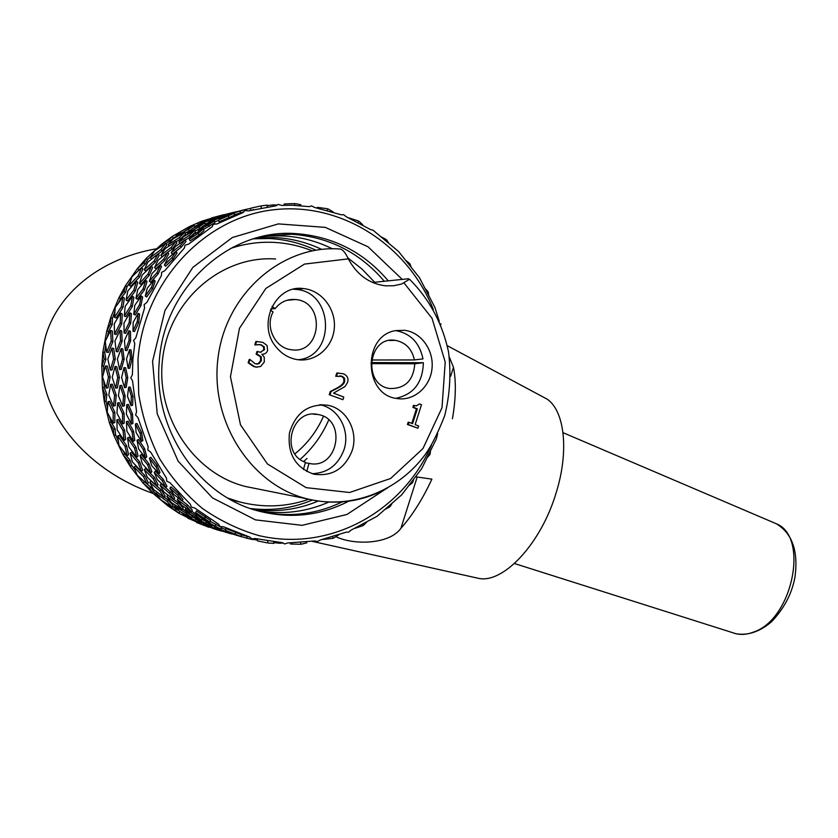 <?xml version="1.0" encoding="UTF-8"?>
<svg xmlns="http://www.w3.org/2000/svg" width="838" height="838" viewBox="0 0 838 838"><rect width="100%" height="100%" fill="white"/><g stroke="black" fill="none" stroke-linecap="round" stroke-linejoin="round"><path stroke-width="1.26" d="M294.934 453.85C307.368 443.731 316.869 431.235 323.437 416.339M298.119 359.743C336.007 356.642 333.974 291.488 295.73 289.403L293.394 289.267M276.215 347.131C256.459 324.495 275.419 284.302 303.492 288.586C321.687 290.252 336.111 309.149 334.289 328.349C332.749 347.581 315.381 362.487 297.312 359.628C288.932 358.245 281.903 354.076 276.215 347.131M312.05 473.69C327.449 473.135 338.081 465.205 343.926 449.901C350.609 430.816 338.552 407.97 319.739 404.744M352.054 450.896C344.711 468.924 331.984 476.686 313.883 474.182C295.584 467.761 287.434 454.091 289.424 433.162C295.395 413.082 307.996 403.748 327.218 405.163C346.419 408.148 358.863 431.434 352.054 450.896M395.85 398.322C413.574 394.52 422.75 382.662 423.368 362.718L414.81 363.776L371.077 363.619M371.119 362.592L423.368 362.718M371.423 359.994L414.422 359.942L422.981 358.894C419.639 342.878 410.62 333.451 395.913 330.633L395.84 330.622M396.102 330.57L404.503 330.298C421.325 332.204 434.168 350.525 431.968 368.919C430.03 387.345 413.543 401.423 396.835 398.5C363.242 394.834 362.456 334.938 396.102 330.57M387.397 488.083C362.309 501.952 335.629 505.565 307.357 498.903C251.379 485.391 209.374 421.524 218.11 357.187C226.229 292.755 282.877 244.581 340.019 249.022L340.228 249.033C342.784 249.494 345.486 252.783 348.304 258.869C356.988 274.854 369.422 283.841 385.606 285.831L393.724 285.737L401.601 284.019L409.531 279.253L408.389 278.761L372.617 282.479M329.229 394.729L342.931 399.684L329.229 394.729L330.277 391.503L337.117 387.973C341.171 385.731 343.412 383.563 343.863 381.479L343.758 378.231L341.506 376.325L339.432 375.895M335.724 376.293L336.687 376.367L335.724 376.293L336.782 373.057L338.468 373.015M254.773 344.868L255.695 344.921L254.773 344.868L255.862 341.569L257.119 341.485M257.193 367.18L253.725 366.552L248.132 362.802L249.232 359.481L249.965 359.481L248.865 362.802L254.459 366.562L256.407 367.096L260.628 366.478L264.326 361.974L264.211 357.072L261.812 354.191C264.525 354.432 266.463 353.227 267.615 350.556L267.071 345.497L262.86 342.354L256.606 341.537L255.506 344.858M256.889 364.163L258.23 363.755L260.649 360.591L260.44 356.705L256.124 354.107L256.983 351.51L257.727 351.499L256.868 354.097L261.184 356.695L261.393 360.591L258.973 363.755L255.181 363.776L249.965 359.481M260.639 352.337L263.761 349.729L263.436 346.743L260.985 344.984L258.041 344.491M417.921 428.228L407.425 424.489L408.148 422.226L409.017 422.3L408.284 424.562L417.921 428.228L418.633 425.976L415.145 424.636L421.493 404.723L419.45 403.926L416.161 405.938L414.401 405.424L413.752 407.446L417.334 408.839L412.6 423.672L409.017 422.3M411.804 423.368L416.455 408.787L412.883 407.404L413.522 405.372L414.401 405.424M416.266 405.959L419.45 403.926M330.277 391.503L331.083 391.545L330.036 394.771M336.687 376.367L342.323 376.335L344.575 378.252L344.68 381.5C344.229 383.584 341.988 385.752 337.924 388.004L331.083 391.545M336.782 373.057L337.588 373.067L336.541 376.304M342.931 399.684L343.779 397.055L333.524 393.137L345.015 386.548L347.561 382.432C348.723 378.409 347.33 375.529 343.381 373.79L337.588 373.067M255.695 344.921L260.241 344.575L264.18 346.733L264.504 349.708L260.178 352.285L257.727 351.499M255.862 341.569L256.606 341.537M248.132 362.802L248.865 362.802M258.23 363.755L258.973 363.755M256.124 354.107L256.868 354.097M407.425 424.489L408.284 424.562M416.455 408.787L417.334 408.839M412.883 407.404L413.752 407.446M255.957 488.596L245.859 486.564C193.756 473.994 154.831 415.878 162.761 357.522C170.124 299.072 222.395 255.181 275.629 259.005M299.302 288.461L300.245 288.932M272.078 306.362L275.168 308.625L270.873 308.971M275.168 308.625C280.468 301.942 287.225 298.904 295.437 299.512C326.212 301.67 321.53 355.165 291.079 349.687C275.094 348.042 264.787 326.694 273.083 311.966L270.444 310.05M414.81 363.776C413.417 380.504 405.11 388.748 389.9 388.528C362.362 385.396 367.945 335.588 395.316 340.343C405.529 342.323 411.887 348.849 414.422 359.942M227.988 498.16L239.616 501.92C263.237 507.975 286.292 507.084 308.782 499.259M312.186 250.834C299.805 245.859 286.942 243.041 273.576 242.371C259.005 241.7 244.686 243.722 230.607 248.425M230.157 499.396L241.983 502.528M244.832 244.591L232.817 247.262M300.161 459.36C312.564 448.445 322.085 435.31 328.726 419.953M306.991 458.47L303.702 461.549M253.589 238.82L268.82 238.505C285.287 239.291 300.947 243.177 315.811 250.185M312.344 500.056C292.651 508.268 272.036 511.096 250.51 508.54M318.136 501.072C297.396 509.787 275.692 512.552 253.034 509.389M256.156 238.065L274.183 237.5C290.838 238.296 306.666 242.255 321.677 249.389M260.272 236.986C285.622 233.666 309.662 237.594 332.393 248.792M347.77 257.811L362.037 269.103L374.68 282.27M328.716 502.119C305.933 512.112 282.05 514.941 257.077 510.625M264.494 236.023L291.498 234.242C328.842 236.84 359.785 252.51 384.328 281.264M342.134 501.931C316.575 514.302 289.613 517.57 261.236 511.735M388.266 280.856C363.629 251.955 332.571 236.19 295.081 233.561C229.067 228.743 163.651 287.644 159.241 361.901C152.956 430.145 199.224 496.337 258.785 511.096C290.377 519.078 320.346 515.789 348.702 501.218M385.606 489.067L346.963 514.459L302.078 525.342L255.506 519.885L212.454 497.887L178.169 461.214L157.209 413.804L152.568 361.314L165.002 310.374L192.845 267.395L232.336 237.521L278.342 223.893L325.312 227.37L368.039 246.791L402.24 279.4M433.309 309.442C407.855 245.461 341.527 201.361 272.675 209.877C203.906 217.943 143.696 282.176 137.987 359.523L138.689 394.007C142.408 416.821 149.363 438.358 159.555 458.627C171.413 477.733 185.638 494.305 202.23 508.331C219.86 520.639 238.652 529.7 258.607 535.524C329.763 552.535 402.69 511.494 431.381 445.345M437.666 433.728L436.347 438.923L421.682 468.683L401.685 494.839L377.027 516.323L351.101 530.108L348.577 532.161L346.304 532.151L320.284 539.997L317.361 541.578L315.13 540.95L287.832 542.93L284.616 543.956L282.542 542.72L255.108 538.541L251.704 538.96L249.902 537.148L223.557 526.798L220.09 526.557L218.687 524.232L194.678 507.964L191.284 507.063L190.383 504.308L169.946 482.73L166.762 481.18L166.437 478.131L150.672 452.143L147.834 450.006L148.158 446.811L137.956 417.607L135.588 414.978L136.573 411.793L132.54 380.819L130.749 377.812L132.383 374.806L132.907 359.146L134.782 343.611L133.63 340.396L135.861 337.714L144.586 307.913L144.105 304.655L146.849 302.434L161.42 275.534L161.587 272.381L164.73 270.737L184.329 248.048L185.114 245.178L188.508 244.172L212.087 226.752L213.397 224.27L216.906 223.956L243.209 212.496L244.958 210.537L248.436 210.904L276.152 205.771L278.216 204.388L281.526 205.404L292.368 205.258L309.348 206.64L311.6 205.886L314.617 207.468L341.317 214.8L343.622 214.685L346.262 216.759L370.742 229.664L372.983 230.167L398.553 251.494L419.419 277.629L434.901 307.441L439.311 321.436M196.385 225.747L194.646 226.438M176.441 235.981L166.05 243.69M151.165 256.072L147.572 259.738L145.142 264.2L137.851 271.041M130.424 281.4L126.967 286.889L125.564 292.389L120.62 298.538L118.671 302.623M114.827 311.726L112.428 318.325L112.24 324.599L108.626 331.23L107.274 337.044M105.693 345.539L104.729 352.505L105.902 359.23L103.703 365.997L103.587 372.774M113.654 348.472L115.288 359.198L111.999 370.019L110.26 370.04L113.601 359.02L111.946 348.074L113.654 348.472M122.819 348.943L124.15 359.177L121.238 369.474L119.583 369.506L122.547 358.978L121.196 348.535L122.819 348.943M131.126 350.064L132.006 359.146L129.722 368.28L128.151 368.311L130.414 358.413L129.586 349.656L131.126 350.064M103.828 381.122L104.3 387.69L106.876 394.541L106.08 401.098L107.442 408.054M109.569 416.727L111.129 422.101L115.089 428.731L115.613 434.754L118.315 441.123M122.956 450.635L124.799 454.018L130.037 460.104L131.713 465.289L135.243 470.348M144.167 481.525L150.85 487.171L153.469 491.298L156.706 494.326M172.618 506.571L183.26 513.725M201.549 522.524L202.765 522.975M112.302 331.031L112.921 341.537L108.395 352.41L106.615 352.222L111.224 341.129L110.606 330.434L112.302 331.031M124.37 298.098L122.903 307.567L116.147 317.979L114.45 317.372L121.332 306.76L122.83 297.113L124.37 298.098M122.264 313.925L121.74 323.897L116.21 334.519L114.502 334.111L120.138 323.279L120.672 313.119L122.264 313.925M121.72 330.926L122.139 341.171L117.907 351.761L116.21 351.562L120.525 340.762L120.096 330.319L121.72 330.926M142.869 268.914L139.611 276.896L130.791 286.313L129.262 285.318L138.239 275.723L141.58 267.605L142.869 268.914M137.746 282.354L135.295 291.069L127.617 300.947L126.046 300.13L133.86 290.053L136.364 281.17L137.746 282.354M133.891 297.322L132.299 306.582L125.899 316.691L124.286 316.062L130.812 305.744L132.446 296.306L133.891 297.322M131.43 313.705L130.718 323.238L125.669 333.335L124.055 332.906L129.188 322.599L129.932 312.878L131.43 313.705M130.477 331.345L130.602 340.846L126.957 350.619L125.344 350.42L129.062 340.417L128.947 330.717L130.477 331.345M162.111 251.012L161.022 249.525L165.809 243.303L166.804 244.885L162.111 251.012L158.183 253.862M155.428 255.936L151.521 258.973L150.243 257.654L161.022 249.525M159.251 255.307L155.187 262.357L145.613 270.999L144.251 269.815L154.003 260.995L158.152 253.82L159.251 255.307M152.621 267.532L149.269 275.335L140.878 284.47L139.443 283.443L148.001 274.12L151.416 266.159L152.621 267.532M147.038 281.474L144.482 289.833L137.411 299.197L135.924 298.349L143.13 288.775L145.76 280.259L147.038 281.474M142.659 297.061L140.92 305.671L135.274 314.983L133.755 314.334L139.506 304.802L141.297 296.013L142.659 297.061M139.611 314.166L138.668 322.651L134.509 331.565L132.97 331.136L137.275 321.488L138.186 313.307L139.611 314.166M191.42 229.423L189.189 231.089L188.435 229.382L194.238 225.317L194.877 227.077L193.295 228.114M189.189 231.089L185.177 233.069M180.348 239.123L179.468 237.489L184.852 232.336L185.617 234.053L180.348 239.123L176.158 241.658M176.87 242.978L172.125 248.98L162.027 256.679L160.854 255.307L171.141 247.451L175.98 241.334L176.87 242.978M168.773 253.841L164.677 260.618L155.816 268.789L154.548 267.552L163.588 259.204L167.778 252.301L168.773 253.841M161.504 266.62L158.131 273.911L150.672 282.291L149.332 281.222L156.947 272.654L160.404 265.206L161.504 266.62M155.198 281.254L152.621 288.733L146.681 296.966L145.278 296.086L151.51 287.193L154.003 279.997L155.198 281.254M207.698 223.034L205.132 224.05M202.45 226.658L199.622 228.711L198.983 226.951L204.807 222.929L205.341 224.752L203.875 225.705M199.622 228.711L195.065 230.995M190.205 236.976L189.44 235.289L194.814 230.303L195.464 232.084L190.205 236.976L185.313 240.024M185.984 241.48L181.312 247.126L172.293 254.155L171.214 252.73L180.421 245.544L185.198 239.794L185.984 241.48M177.048 252.971L173.089 259.068L165.578 266.222L164.405 264.955L172.324 257.245L176.148 251.39L177.048 252.971M218.645 220.363L214.601 221.997M209.186 226.543L208.652 224.72L214.36 220.897L214.769 222.782L203.571 229.413M203.938 230.639L198.941 235.08L190.153 240.82L189.273 239.218L197.747 233.676L203.393 228.805L203.938 230.639M243.711 211.941L234.431 214.769M234.462 215.188L219.085 221.881L218.561 220.059L234.305 213.208L234.462 215.188M253.453 209.563L252.751 209.741M191.954 516.784L194.898 518.167M211.993 525.374L213.156 525.824M164.384 497.332L168.27 500.014L173.183 505.576L172.282 507.158L167.265 501.501L156.224 493.613L157.314 492.388M182.694 509.116L192.248 516.019L191.577 517.727L186.046 513.128L174.514 506.236L175.247 505.136M201.79 519.351L205.289 521.006M221.4 527.898L225.548 529.469M241.187 534.675L247.44 536.446M135.526 466.096L144.744 475.345L148.368 482.793L147.163 484.134L143.455 476.55L134.07 467.112L135.526 466.096M150.997 481.117L160.896 489.56L165.243 496.065L164.238 497.563L159.786 490.942L149.698 482.332L150.997 481.117M173.916 499.49L178.274 502.549L183.218 508.027L182.433 509.661L177.373 504.088L166.835 496.473L167.893 495.132M191.808 511.253L202.063 518.502L201.497 520.272L195.987 515.799L185.282 509.326L185.973 508.111M210.254 521.393L221.483 527.374L221.169 529.249L204.849 520.67L205.237 519.707M225.778 528.495L241.187 534.55L241.114 536.498L225.338 530.318L225.778 528.495M119.331 435.331L126.601 445.68L128.549 454.688L127.083 455.715L125.082 446.539L117.676 435.98L119.331 435.331M131.629 452.237L139.757 462L142.628 470.223L141.329 471.438L138.396 463.058L130.11 453.107L131.629 452.237M145.634 468.494L154.412 477.451L158.099 484.752L156.989 486.145L153.207 478.708L144.272 469.563L145.634 468.494M161.21 483.851L170.365 491.812L174.733 498.086L173.833 499.637L169.36 493.247L160.016 485.118L161.21 483.851M177.384 494.891L169.905 488.177L173.602 494.263L187.44 504.874L186.633 506.466L177.206 499.521L178.211 498.076L180.935 500.15M187.44 504.874L192.3 510.038L191.609 511.735L186.633 506.466M196.459 510.939L210.495 520.44L210.034 522.263L195.663 512.552L196.459 510.939M109.747 401.423L114.858 412.38L114.806 422.53L113.151 423.18L113.182 412.841L107.987 401.674L109.747 401.423M118.514 419.419L124.59 430.03L125.627 439.604L124.097 440.463L123.029 430.711L116.838 419.89L118.514 419.419M129.104 437.206L135.997 447.251L138.05 456.071L136.667 457.129L134.562 448.141L127.544 437.897L129.104 437.206M141.454 454.552L148.944 463.781L151.898 471.679L150.683 472.936L147.666 464.881L140.03 455.453L141.454 454.552M155.459 471.186L163.263 479.378L166.951 486.218L165.934 487.653L162.153 480.677L154.192 472.297L155.459 471.186M169.905 488.177L171.004 486.868L178.766 493.812L182.956 499.479L182.139 501.082L178.096 495.635M107.348 366.07L110.197 377.069L107.945 387.868L106.185 388.099L108.458 377.1L105.567 365.892L107.348 366.07M112.386 384.244L116.262 395.19L115.215 405.644L113.539 406.105L114.597 395.442L110.658 384.275L112.386 384.244M119.289 402.701L124.076 413.344L124.192 423.253L122.62 423.923L122.495 413.815L117.613 402.963L119.289 402.701M128.015 421.189L133.567 431.266L134.771 440.421L133.326 441.312L132.09 431.968L126.423 421.682L128.015 421.189M138.532 439.468L144.618 448.686L146.776 456.909L145.487 458.009L143.267 449.618L137.055 440.191L138.532 439.468M150.777 457.265L157.083 465.362L160.006 472.454L158.885 473.753L156.057 466.934L149.436 458.208L150.777 457.265M116.765 366.656L119.363 377.372L117.341 387.889L115.654 388.141L117.708 377.414L115.068 366.478L116.765 366.656M121.667 385.386L125.134 395.798L124.349 405.791L122.746 406.262L123.542 396.07L120.012 385.438L121.667 385.386M128.392 404.408L132.54 414.223L132.907 423.431L131.419 424.133L131.032 414.716L126.789 404.691L128.392 404.408M136.919 423.483L141.528 432.356L142.889 440.537L141.528 441.458L140.197 433.571L135.41 423.997L136.919 423.483M125.637 367.746L127.774 377.655L126.161 387.397L124.569 387.659L126.203 377.697L124.024 367.568L125.637 367.746M130.225 387.135L132.991 396.343L132.582 405.236L131.063 405.718L131.304 396.081L128.643 387.187L130.225 387.135M428.281 292.315L428.689 295.039M427.286 292.294L427.998 291.97M440.819 323.646L440.778 324.893M429.695 454.866L427.495 457.318M429.161 454.049L429.852 454.353M412.16 483.002L408.913 485.579M411.709 482.039L412.401 482.51M389.597 506.959L384.694 509.619M389.241 505.848L389.932 506.508M333.576 538.111L338.531 535.042M362.781 525.709L354.998 528.317M362.55 524.431L363.2 525.332M205.08 524.871L204.828 525.656L196.511 522.493L217.932 530.077M196.783 522.074L179.018 513.338L175.519 510.3L167.862 505.848L179.018 513.338L179.709 511.62M195.809 518.879L195.244 520.325L182.925 514.302L188.487 518.46L201.13 523.844L201.57 522.441M215.984 527.919L215.785 528.747L203.215 523.823L209.081 526.861L222.049 530.653M225.977 532.266L212.883 528.202M301.355 544.197L306.834 542.825L306.582 542.123M332.665 538.384L322.871 539.442M332.592 536.928L333.157 538.08M176.409 508.739L175.519 510.3M168.731 504.979L167.862 505.848L152.432 492.849L149.646 488.502L142.942 482.929L152.432 492.849L153.469 491.298M156.224 493.613L160.781 499.836L172.282 507.158M174.514 506.236L179.604 511.4L191.577 517.727M182.925 514.302L183.396 513.485M206.232 521.718L205.75 523.237L193.997 517.455L199.496 521.498L211.668 526.725L212.004 525.3M203.215 523.823L203.435 523.268M226.281 530.81L226.134 531.659L214.465 527.081L220.216 529.993L232.325 533.534M236.913 535.367L224.416 531.481M247.011 536.33L246.938 538.279L253.118 539.609L253.086 538.792M257.476 540.143L253.107 539.295M268.233 543.024L273.879 543.37L273.649 541.945M279.672 542.532L279.798 543.265L273.764 542.626M300.402 544.26L290.493 544.009L290.325 542.951M300.549 542.636L300.947 544.051M150.85 487.171L149.646 488.502M144.503 481.923L142.942 482.929L130.361 466.609L128.57 461.12L123.039 454.678L130.361 466.609L131.713 465.289M134.07 467.112L137.202 475.167L147.163 484.134M149.698 482.332L153.584 489.444L164.238 497.563M168.27 500.014L167.265 501.501M166.835 496.473L171.361 502.549L182.433 509.661M186.832 511.505L186.046 513.128M185.282 509.326L190.289 514.27L201.497 520.272M193.997 517.455L194.426 516.564M204.849 520.67L210.16 524.462L221.169 529.249M214.465 527.081L214.654 526.484M225.338 530.318L241.114 536.498M246.938 538.279L235.729 534.728M267.27 542.877L257.455 540.887L257.507 539.127M267.71 541.118L267.856 542.773M130.037 460.104L128.57 461.12M124.799 454.018L123.039 454.678L114.01 435.75L113.444 429.381L109.265 422.352L114.01 435.75L115.613 434.754M117.676 435.98L118.996 445.502L127.083 455.715M130.11 453.107L132.383 461.874L141.329 471.438M144.744 475.345L143.455 476.55M144.272 469.563L147.404 477.419L156.989 486.145M160.896 489.56L159.786 490.942M160.016 485.118L163.881 491.927L173.833 499.637M178.274 502.549L177.373 504.088M177.206 499.521L181.616 505.178L191.609 511.735M196.668 514.113L195.987 515.799M195.663 512.552L200.387 516.983L210.034 522.263M215.827 524.085L215.387 525.908M234.724 534.026L235.646 534.382M235.52 532.319L235.331 534.036M115.089 428.731L113.444 429.381M111.129 422.101L109.265 422.352L104.3 401.727L105.127 394.782L102.414 387.523L104.3 401.727L106.08 401.098M107.987 401.674L107.212 412.212L113.151 423.18M116.838 419.89L117.163 429.894L124.097 440.463M126.601 445.68L125.082 446.539M127.544 437.897L128.926 447.188L136.667 457.129M139.757 462L138.396 463.058M140.03 455.453L142.355 463.833L150.683 472.936M154.412 477.451L153.207 478.708M154.192 472.297L157.303 479.608L165.934 487.653M170.365 491.812L169.36 493.247M204.263 517.853L205.101 518.418M205.383 516.428L204.86 517.989M106.876 394.541L105.127 394.782M104.3 387.69L102.414 387.523L101.817 366.216L104.132 359.052L102.906 351.918L101.817 366.216L103.703 365.997M105.567 365.892L102.529 376.901L106.185 388.099M110.658 384.275L108.804 395.044L113.539 406.105M114.858 412.38L113.182 412.841M117.613 402.963L116.953 413.239L122.62 423.923M124.59 430.03L123.029 430.711M126.423 421.682L126.905 431.245L133.326 441.312M135.997 447.251L134.562 448.141M137.055 440.191L138.553 448.822L145.487 458.009M148.944 463.781L147.666 464.881M149.436 458.208L151.772 465.687L158.885 473.753M163.263 479.378L162.153 480.677M178.766 493.812L177.949 495.132M105.902 359.23L104.132 359.052M104.729 352.505L102.906 351.918L106.74 331.02L110.553 323.992L110.763 317.361L106.74 331.02L108.626 331.23M110.606 330.434L105.253 341.37L106.615 352.222M111.946 348.074L107.809 359.041L110.26 370.04M110.197 377.069L108.458 377.1M115.068 366.478L112.208 377.226L115.654 388.141M116.262 395.19L114.597 395.442M120.012 385.438L118.42 395.714L122.746 406.262M124.076 413.344L122.495 413.815M126.789 404.691L126.402 414.234L131.419 424.133M133.567 431.266L132.09 431.968M135.41 423.997L136.102 432.523L141.528 441.458M144.618 448.686L143.267 449.618M155.501 466.033L156.057 466.934M157.083 465.362L156.015 466.378M112.24 324.599L110.553 323.992M112.428 318.325L110.763 317.361L118.807 297.93L124.045 291.404L125.543 285.59L118.807 297.93L120.62 298.538M122.83 297.113L115.246 307.42L114.45 317.372M120.672 313.119L114.272 323.719L114.502 334.111M112.921 341.537L111.224 341.129M120.096 330.319L114.984 340.982L116.21 351.562M115.288 359.198L113.601 359.02M121.196 348.535L117.414 358.999L119.583 369.506M119.363 377.372L117.708 377.414M124.024 367.568L121.594 377.54L124.569 387.659M125.134 395.798L123.542 396.07M128.643 387.187L127.502 396.343L131.063 405.718M132.54 414.223L131.032 414.716M139.841 432.555L140.197 433.571M141.528 432.356L140.271 433.005M125.564 292.389L124.045 291.404M126.967 286.889L125.543 285.59L137.369 268.589L143.864 262.891L146.441 258.177L137.369 268.589L139.003 269.574M141.58 267.605L131.985 276.75L129.262 285.318M136.364 281.17L127.858 290.88L126.046 300.13M122.903 307.567L121.332 306.76M132.446 296.306L125.166 306.352L124.286 316.062M121.74 323.897L120.138 323.279M129.932 312.878L124.003 322.986L124.055 332.906M122.139 341.171L120.525 340.762M128.947 330.717L124.433 340.605L125.344 350.42M124.15 359.177L122.547 358.978M129.586 349.656L126.507 358.968L128.151 368.311M127.774 377.655L126.203 377.697M131.304 396.081L131.44 397.16M132.991 396.343L131.639 396.594M145.142 264.2L143.864 262.891M147.572 259.738L146.441 258.177L161.388 244.424L168.92 239.815L172.314 236.41L161.388 244.424L162.488 245.45M165.809 243.303L154.527 250.866L150.243 257.654M158.152 253.82L147.802 262.158L144.251 269.815M139.611 276.896L138.239 275.723M151.416 266.159L142.188 275.074L139.443 283.443M135.295 291.069L133.86 290.053M145.76 280.259L137.82 289.508L135.924 298.349M132.299 306.582L130.812 305.744M141.297 296.013L134.792 305.315L133.755 314.334M130.718 323.238L129.188 322.599M138.186 313.307L133.2 322.295L132.97 331.136M130.602 340.846L129.062 340.417M130.414 358.413L130.33 359.502M132.006 359.146L130.644 358.978M169.905 241.386L168.92 239.815M173.099 238.16L172.314 236.41L189.608 226.49L201.811 221.201L189.608 226.49L190.037 227.108M194.238 225.317L181.668 230.942L176.242 235.656L176.87 236.683M184.852 232.336L173.016 238.903L168.124 244.633L169.056 245.932M175.98 241.334L165.117 248.687L160.854 255.307M155.187 262.357L154.003 260.995M167.778 252.301L158.099 260.23L154.548 267.552M149.269 275.335L148.001 274.12M160.404 265.206L152.097 273.45L149.332 281.222M144.482 289.833L143.13 288.775M154.003 279.997L147.237 288.209L145.278 296.086M140.92 305.671L139.506 304.802M137.275 321.488L136.971 322.525M138.668 322.651L137.38 322.064M198.344 224.416L197.894 223.17M202.042 222.227L201.811 221.201L221.002 215.387M223.987 214.664L211.993 217.817L206.043 220.719M209.28 221.871L208.903 220.551L215.052 217.618L202.168 222.154L196.364 225.715L196.71 226.511M204.807 222.929L192.698 228.397L187.324 232.995L187.922 234.106M194.814 230.303L183.732 236.546L178.892 242.025L179.793 243.449M172.125 248.98L171.141 247.451M185.198 239.794L175.393 246.582L171.214 252.73M164.677 260.618L163.588 259.204M176.148 251.39L167.83 258.418L164.405 264.955M158.131 273.911L156.947 272.654M151.51 287.193L150.997 288.136M152.621 288.733L151.489 287.759M232.524 212.611L227.548 213.91M219.179 216.686L219.053 216.11L225.412 214.497M235.352 211.909L223.505 215.031L217.608 217.901M215.052 217.618L215.293 218.76M219.577 219.43L219.294 218.079L225.412 215.198L213.344 219.493L207.646 222.918L207.95 223.767M214.36 220.897L203.404 225.925L198.197 230.209L198.742 231.424M203.393 228.805L193.85 234.326L189.273 239.218M181.312 247.126L180.421 245.544M172.324 257.245L171.633 258.041M173.089 259.068L172.199 257.769M243.544 209.94L239.333 211.04M230.136 214.046L230.052 213.46L236.431 211.836M240.297 212.988L240.139 211.019L246.362 209.249L234.671 212.339L228.963 215.083M225.412 215.198L225.579 216.34M234.305 213.208L223.893 216.99L218.561 220.059M198.564 233.069L197.747 233.676M198.941 235.08L198.344 233.53M260.628 206.012L250.719 208.201L250.866 210.17M246.362 209.249L246.372 210.684M228.847 215.722L227.926 216.12M228.805 217.817L228.533 216.089M294.253 203.592L284.187 203.98L284.019 205.3M273.188 206.064L273.324 204.901L277.273 205.017M261.592 205.834L267.312 205.142L267.113 206.85M261.142 207.866L261.226 206.106M327.26 208.714L317.393 207.353L317.193 207.95M295.217 203.634L300.842 204.734L300.538 205.677M294.442 205.32L294.819 203.802M328.192 208.966L333.231 212.014M327.208 210.265L327.773 209.018M359.104 221.347L362.781 224.846M358.015 222.259L358.695 221.284M386.737 240.024L388.832 243.303M385.627 240.579L386.349 239.857M410.054 264.043L411.154 267.039M408.996 264.295L409.719 263.781M208.851 526.756L208.756 527.28L204.828 525.656M212.821 528.411L218.865 530.339M225.401 214.402L226.836 214.099M425.421 288.817L427.83 291.446M405.822 260.461L409.447 263.289M380.379 236.431L385.993 239.406M349.017 217.943L358.255 220.897M267.259 205.624L273.324 204.901M228.858 214.591L240.139 211.019M246.362 209.311L250.74 208.39M198.197 230.209L208.652 224.72M207.646 222.918L219.294 218.079M217.471 217.44L230.052 213.46M236.421 211.731L238.139 211.365M178.892 242.025L189.44 235.289M187.324 232.995L198.983 226.951M196.364 225.715L208.903 220.551M205.886 220.279L219.053 216.11M168.124 244.633L179.468 237.489M176.242 235.656L188.435 229.382M235.698 534.937L241.375 536.708M232.273 534.047L226.134 531.659M211.668 526.725L205.75 523.237M282.993 542.993L279.798 543.265M237.898 535.692L236.913 535.44M224.364 531.69L230.293 533.565M221.965 531.156L215.785 528.747M201.13 523.844L195.244 520.325M226.941 532.591L225.956 532.34M366.761 522.022L363.608 525.248M392.132 503.282L390.309 506.33M413.679 479.43L412.736 482.238M430.449 451.399L430.124 453.997M157.041 494.808C88.168 472.045 41.135 415.627 41.9 361.45C42.508 307.2 89.687 260.471 156.14 248.844M541.044 395.892L547.224 399.192C564.634 411.07 569.243 451.137 556.149 492.775C541.065 543.82 503.02 584.013 478.414 578.314L475.932 577.759M449.378 357.166L453.484 367.337C456.249 381.5 455.903 398.626 452.436 418.738M336.007 536.718C353.112 545.14 389.125 544.773 400.899 528.349L417.198 477.011L415.617 476.749M417.198 477.011L431.895 479.147C422.729 498.945 412.39 515.339 400.899 528.349M303.45 469.542L305.441 462.314C279.578 453.651 291.572 408.096 317.948 414.506C347.445 418.958 338.049 470.38 308.992 463.362L306.739 471.522M305.304 462.817L308.992 463.362M348.304 258.869L304.456 264.096L265.814 288.471L239.459 328.318L230.45 376.702L240.475 424.803L267.458 463.98L306.153 487.653L349.593 492.493L390.592 478.508L422.928 448.613L442.003 407.739L445.219 362.068L432.041 318.304L404.126 283.087M337.117 387.973L337.924 388.004M343.863 381.479L344.68 381.5M343.758 378.231L344.575 378.252M341.506 376.325L342.323 376.335M253.725 366.552L254.459 366.562M260.649 360.591L261.393 360.591M260.44 356.705L261.184 356.695M257.381 354.589L258.125 354.579M263.761 349.729L264.504 349.708M263.436 346.743L264.18 346.733M260.985 344.984L261.739 344.973M773.453 522.535L776.344 523.771C809.173 536.571 792.8 618.842 754.011 631.904C747.59 634.46 741.525 635.057 735.806 633.685L514.448 563.534M453.484 367.337L450.655 376.262M303.492 288.586L295.73 289.403M327.218 405.163L320.179 404.723M404.503 330.298L395.913 330.633M340.238 375.979L341.045 376M255.674 367.086L256.407 367.096M259.497 344.596L260.241 344.575M245.859 486.564L307.357 498.903C350.661 509.64 396.301 491.812 423.295 457.077C430.145 448.456 437.268 434.671 444.674 415.742C449.922 394.719 451.2 373.381 448.508 351.73C442.275 323.101 429.286 298.936 409.531 279.253M295.437 299.512L286.994 300.287M395.316 340.343L389.335 340.5M235.75 501.04L239.616 501.92M274.183 237.5L268.82 238.505M295.081 233.561L291.498 234.242M248.991 536.875L242.486 535.063M241.962 536.875L238.935 536.016M231.843 534.005L227.967 532.916M220.886 530.915L216.571 529.689M547.224 399.192L447.283 345.685M478.414 578.314L312.323 541.39M734.046 633.182L735.984 633.738C747.967 635.749 759.846 631.726 771.63 621.681C787.448 604.785 792.675 589.24 794.969 577.068C798.467 551.153 792.256 533.387 776.344 523.771L563.021 432.68M317.948 414.506L313.265 414.15"/></g></svg>
